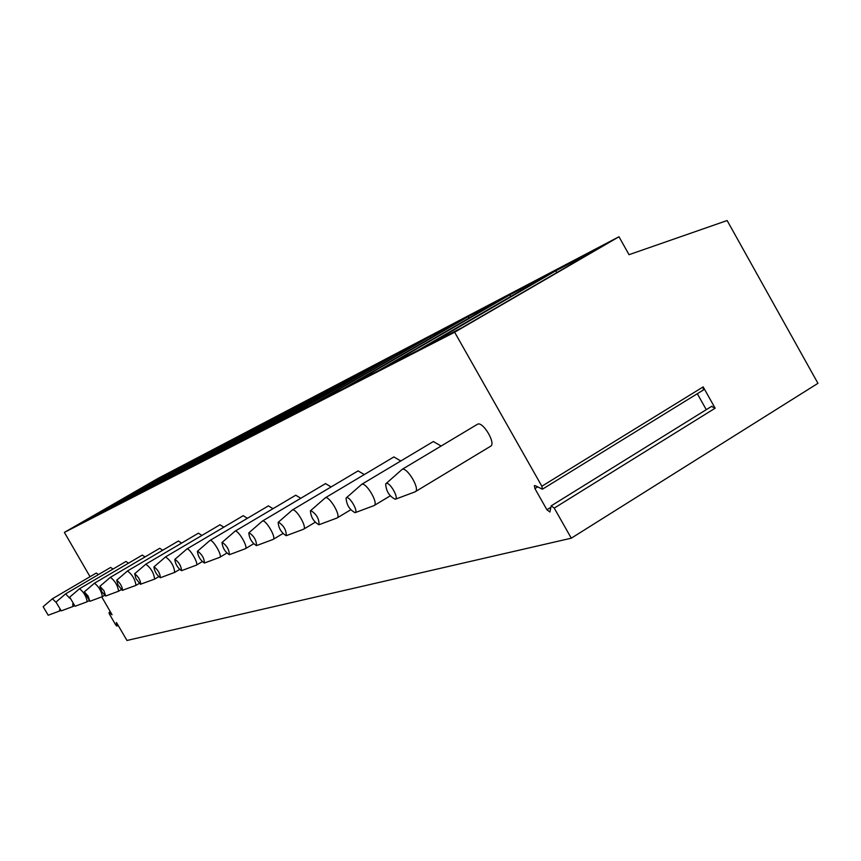 <?xml version="1.0" encoding="UTF-8"?>
<svg xmlns="http://www.w3.org/2000/svg" width="861" height="861" viewBox="0 0 861 861"><rect width="100%" height="100%" fill="white"/><g stroke="black" fill="none" stroke-linecap="round" stroke-linejoin="round"><path stroke-width="1.29" d="M711.713 406.575L715.136 408.2L703.179 386.89L703.297 390.033M454.64 332.228L541.86 486.239L542.398 489.209L535.391 485.701L534.38 485.636L534.918 488.596L546.907 509.755L549.899 512.015L551.223 505.837L554.236 508.098L571.284 538.19L817.95 383.328L727.136 220.534L629.036 254.684L618.984 236.753L454.64 332.228L64.381 532.399L90.039 576.709M697.324 393.714L706.278 409.675M571.284 538.19L126.965 640.466L116.483 622.525M101.738 596.899L112.07 614.754L108.96 612.612L109.465 614.141L115.622 624.752L116.816 626.087L116.364 622.589M55.911 602.226L52.392 598.772L96.281 573.049L98.498 574.567M110.649 567.453L113.049 569.046M125.964 561.469L128.547 563.169M142.28 555.097L145.068 556.916M159.715 548.296L162.718 550.233M178.388 541.009L181.639 543.087M198.417 533.196L201.948 535.413M219.975 524.79L223.817 527.18M243.232 515.707L247.43 518.29M268.406 505.891L273.002 508.69M295.743 495.226L300.801 498.271M325.512 483.613L331.119 486.928M358.09 470.902L364.311 474.551M393.864 456.954L400.806 460.969M433.341 441.553L441.144 446.02M477.123 424.484L477.661 424.161C482.881 421.384 495.785 442.758 490.888 446.073L490.286 446.418M618.984 236.753L157.724 478.565L64.381 532.399M72.066 528.051L162.051 476.822L72.066 528.051M85.54 521.12L164.935 475.315L178.485 468.223L97.228 515.115L85.54 521.12M99.876 513.759L181.553 466.619L195.974 459.074L112.317 507.366L99.876 513.759M115.137 505.913L199.235 457.363L214.615 449.324L128.418 499.089L115.137 505.913M131.432 497.54L218.102 447.505L234.526 438.906L145.627 490.243L131.432 497.54M148.856 488.585L238.249 436.957L255.846 427.756L164.085 480.761L148.856 488.585M167.54 478.985L259.839 425.657L278.727 415.777L183.899 470.58L167.54 478.985M187.623 468.664L283.021 413.528L303.341 402.894L205.252 459.602L187.623 468.664M209.277 457.535L307.98 400.473L329.914 389L228.326 447.752L209.277 457.535M232.674 445.514L334.918 386.374L358.66 373.954L253.317 434.902L232.674 445.514M258.042 432.48L364.095 371.113L389.882 357.616L280.503 420.932L258.042 432.48M285.658 418.295L395.791 354.517L423.903 339.815L310.175 405.692L285.658 418.295M315.804 402.797L430.36 336.436L461.119 320.335L342.689 388.978L315.804 402.797M348.877 385.803L468.201 316.633L502.006 298.95L378.474 370.596L348.877 385.803M385.297 367.087L509.798 294.871L547.122 275.337L418.037 350.266L385.297 367.087M425.614 346.37L555.754 270.828L597.179 249.152L462.034 327.654L425.614 346.37M165.258 475.864L164.935 475.315M181.897 467.2L181.553 466.619M199.601 457.987L199.235 457.363M218.479 448.172L218.102 447.505M238.669 437.679L238.249 436.957M260.28 426.432L259.839 425.657M283.495 414.367L283.021 413.528M308.496 401.377L307.98 400.473M335.478 387.364L334.918 386.374M364.709 372.189L364.095 371.113M396.469 355.711L395.791 354.517M431.092 337.738L430.36 336.436M469.008 318.086L468.201 316.633M510.702 296.475L509.798 294.871M556.766 272.625L555.754 270.828M59.667 609.653L59.581 611.009L48.194 615.238L43.136 606.682L52.306 598.858M48.205 615.228L43.136 606.682M55.997 602.065L61.217 610.88L55.997 602.065L65.587 593.886L69.698 598.223M72.69 603.991L72.991 606.499L61.217 610.88M69.687 597.147L75.068 606.252L69.687 597.147L79.567 588.709C83.797 592.174 86.348 596.512 87.209 601.731L87.133 601.774M75.09 606.252L87.155 601.764M84.324 591.873L94.473 583.198C98.907 586.739 101.544 591.227 102.384 596.651L89.856 601.312L84.378 591.851L88.166 596.178L89.867 601.301M110.262 577.397L110.412 577.3C115.051 580.927 117.785 585.566 118.592 591.206L105.677 596.027L101.835 591.776L99.898 586.309L110.208 577.473M105.677 596.027L103.944 590.7L99.898 586.309M116.665 580.26L127.482 570.983C132.357 574.696 135.188 579.507 135.963 585.383L135.844 585.448M122.606 590.366C122.176 586.395 120.217 583.015 116.73 580.228L117.979 584.899L122.262 590.345L135.877 585.437M134.628 573.803L145.821 564.192C150.944 568.012 153.882 572.985 154.614 579.13L140.418 584.264L135.963 578.646L134.693 573.77C138.373 576.644 140.408 580.153 140.795 584.285M153.979 566.861L165.56 556.895C170.962 560.802 174.008 565.968 174.697 572.393L160.361 577.753C156.734 575.126 154.582 571.521 153.904 566.925L154.054 566.829C157.94 569.778 160.049 573.415 160.383 577.742M174.88 559.359L186.88 549.006C189.388 547.564 198.966 563.815 196.383 565.128L196.222 565.203M181.531 570.671C181.262 566.151 179.066 562.362 174.955 559.316L174.783 559.435C175.44 564.256 177.678 568.002 181.51 570.682L196.254 565.193M197.513 551.223L209.966 540.46C212.689 538.921 222.644 555.797 219.867 557.239L219.684 557.347M204.444 563.019C204.24 558.272 201.958 554.323 197.599 551.191L197.406 551.32C198.03 556.4 200.365 560.296 204.412 563.029L219.727 557.325M222.116 542.387L235.064 531.183C238.023 529.526 248.388 547.058 245.407 548.683L245.181 548.791M229.349 554.688C229.23 549.705 226.841 545.583 222.203 542.355L221.977 542.505C222.59 547.854 225.033 551.923 229.317 554.71L245.234 548.78M248.958 532.755L262.422 521.056C265.662 519.269 276.467 537.522 273.249 539.33L272.991 539.47M256.513 545.616C256.492 540.353 254.006 536.048 249.044 532.711L248.786 532.905C249.367 538.555 251.929 542.796 256.47 545.626L273.055 539.449M278.351 522.196L292.385 509.97C295.936 508.044 307.226 527.061 303.75 529.106L303.449 529.267M286.261 535.671C286.369 530.107 283.764 525.597 278.447 522.153L278.135 522.379C278.684 528.374 281.375 532.808 286.218 535.693L303.513 529.246M310.692 510.584L325.34 497.787C329.236 495.688 341.064 515.524 337.297 517.838L336.931 518.042M318.99 524.736C319.237 518.828 316.493 514.103 310.789 510.541L310.423 510.821C310.918 517.203 313.759 521.841 318.925 524.758L337.017 518.01M346.434 497.744L361.738 484.312C366.054 482.02 378.463 502.738 374.363 505.396L373.9 505.655M355.152 512.65C358.606 511.628 349.663 496.119 346.531 497.701L346.079 498.056C346.552 504.869 349.544 509.744 355.087 512.672L374.029 505.601M386.159 483.473L402.173 469.353C406.962 466.845 420.007 488.499 415.551 491.556L414.97 491.889M395.339 499.219C399.16 498.045 389.732 481.708 386.234 483.441L385.685 483.893C386.126 491.2 389.312 496.313 395.253 499.251L415.142 491.825M703.179 386.89L541.86 486.239M715.136 408.2L554.236 508.098M534.918 488.596L537.576 486.96M546.907 509.755L550.846 507.312M109.261 612.752L110.488 612.02M116.848 625.861L118.075 625.118M711.95 406.155L551.438 505.698M703.523 389.893L542.398 489.209M110.359 611.784L108.96 612.612M118.172 625.28L116.816 626.087M59.624 610.976L60.453 610.492M72.991 606.499L74.197 605.789M65.522 593.907L110.682 567.421M87.209 601.731L88.855 600.763M79.503 588.741L125.997 561.447M102.384 596.651L104.515 595.381M94.398 583.231L142.313 555.076M118.592 591.206L121.283 589.613M110.38 577.311L159.759 548.274M135.963 585.383L139.288 583.414M127.45 570.994L178.431 540.988M154.614 579.13L158.661 576.73M145.713 564.246L198.46 533.163M174.697 572.393L179.572 569.498M165.441 556.959L220.029 524.747M196.383 565.128L202.206 561.663M186.826 549.027L243.286 515.674M219.867 557.239L226.798 553.128M209.912 540.482L268.46 505.848M245.407 548.683L253.597 543.797M234.999 531.205L295.797 495.183M273.249 539.33L282.914 533.562M262.368 521.077L325.576 483.57M303.75 529.106L315.137 522.283M292.32 509.992L358.144 470.859M337.297 517.838L350.718 509.787M325.275 497.809L393.918 456.911M374.363 505.396L390.194 495.871M361.685 484.334L433.384 441.51M415.551 491.556L490.888 446.073M402.13 469.374L477.155 424.451"/></g></svg>
